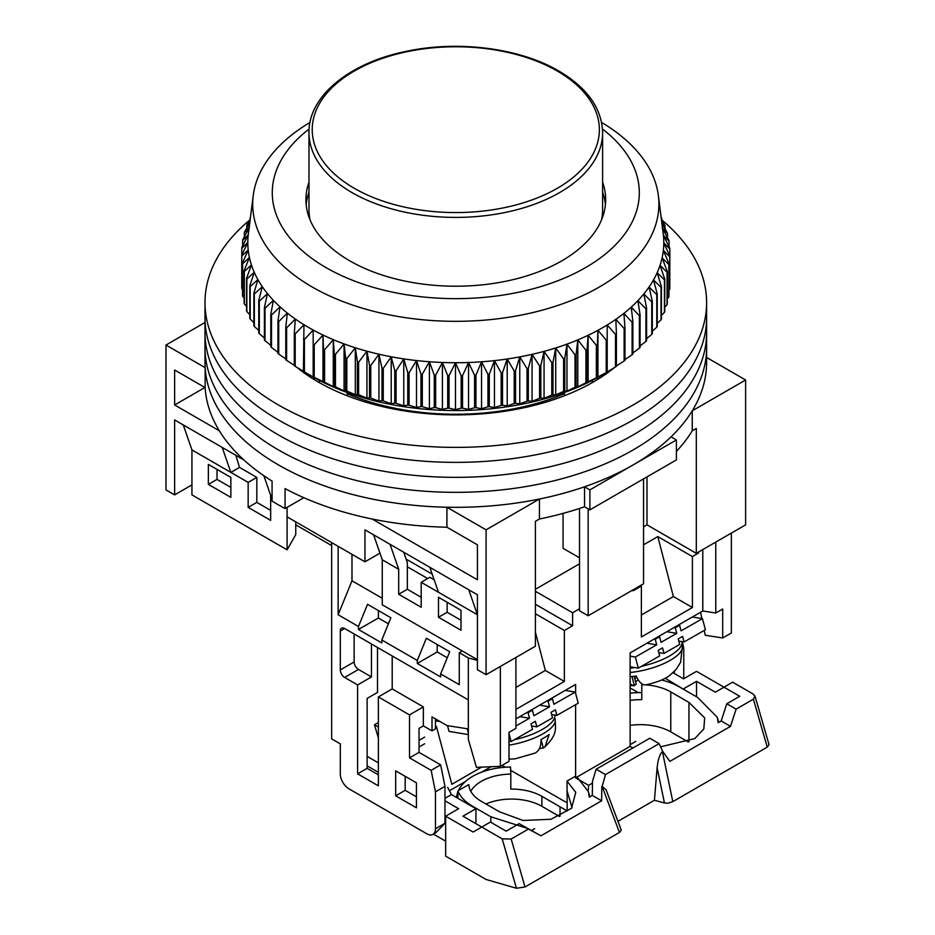 <?xml version="1.0" encoding="UTF-8"?>
<svg xmlns="http://www.w3.org/2000/svg" width="935" height="935" viewBox="0 0 935 935"><rect width="100%" height="100%" fill="white"/><g stroke="black" fill="none" stroke-linecap="round" stroke-linejoin="round"><path stroke-width="1.4" d="M219.339 430.79L174.635 404.972L174.635 370.015L205.139 387.628A250.814 144.808 0 0 0 272.073 481.069L272.073 501.055A250.814 144.808 0 0 0 278.443 504.865A250.814 144.808 0 0 0 285.058 508.546L285.058 488.573A250.814 144.808 0 0 0 446.918 527.211L477.423 544.825L477.423 579.793L372.153 519.007M205.139 387.628L205.139 367.642A250.814 144.808 0 0 0 278.443 464.905A250.814 144.808 0 0 0 446.918 507.237L486.083 529.841L539.437 499.033A250.814 144.808 0 0 0 584.539 486.796L589.892 489.882L676.402 439.941L671.049 436.844A250.814 144.808 0 0 0 692.251 410.804L745.616 379.996L706.615 357.474M319.419 380.428L319.419 382.672M310.034 219.819A146.818 84.769 180 0 1 308.982 209.674A146.818 84.769 0 0 0 310.034 219.819M204.987 322.517L165.974 345.038L205.139 367.642M692.251 410.804L692.251 430.79L696.306 428.452L696.306 553.321L745.616 524.851L745.616 379.996M676.402 451.395A250.814 144.808 0 0 0 692.251 430.79M589.892 489.882L589.892 509.867L676.402 459.915L676.402 439.941M539.437 499.033L539.437 519.007A250.814 144.808 0 0 0 584.539 506.77L584.539 486.796M486.083 529.841L486.083 674.696L535.393 646.225L535.393 521.356L539.437 519.007M287.092 507.366L287.092 516.856L364.954 561.806L364.954 529.841L477.423 594.777L477.423 669.694L486.083 674.696M446.918 507.237L446.918 527.211M165.974 345.038L165.974 489.882L174.635 494.884L174.635 419.955L243.848 459.915M592.182 382.672L592.182 380.428M696.306 553.321L646.997 524.851L643.537 526.849M579.513 563.805L535.393 589.284M331.656 545.572L295.752 524.851M191.932 484.891L174.635 494.884M646.997 524.851L646.997 476.897M584.539 506.77L589.892 509.867M468.774 589.786L477.423 614.751L438.492 592.276L429.843 567.3M390.047 544.334L398.696 569.298L382.263 559.808L373.614 534.843M379.949 553.158L364.954 561.806M263.845 475.693L270.659 495.375L272.073 496.193M183.283 424.958L191.932 449.922L230.863 472.409L222.214 447.433M204.905 387.487L174.635 404.972M303.84 497.7L285.058 508.546M602.619 209.674A146.818 84.769 180 0 1 601.556 219.819A146.818 84.769 0 0 0 602.619 209.674L602.619 132.641A146.818 84.769 180 0 1 511.983 210.959A146.818 84.769 180 0 1 351.981 192.575A146.818 84.769 180 0 1 308.982 132.641C308.34 96.176 349.526 62.762 406.211 51.367C458.021 40.147 519.918 48.059 558.85 71.025C587.238 87.761 601.836 108.308 602.619 132.641M313.599 379.213L314.663 377.892M347.691 392.688L346.967 395.669M564.635 395.669L563.91 392.688M596.927 377.892L598.003 379.213M563.069 513.385L563.069 548.319L579.513 557.809M588.162 508.862L588.162 615.756L643.537 583.791L643.537 478.895M579.513 508.465L579.513 610.765L588.162 615.756M398.696 569.298L398.696 594.274L421.194 607.259L421.194 582.295L438.492 592.276M477.423 659.713L382.263 604.77L382.263 559.808M460.99 630.237L460.99 610.263L438.492 597.278L438.492 617.252L460.99 630.237M398.696 594.274L407.356 589.284L407.356 562.683L403.721 552.223M287.092 516.856L287.092 549.827L295.752 534.633L295.752 521.847M230.863 497.373L208.365 484.388L208.365 464.414L230.863 477.399L230.863 497.373M270.659 495.375L270.659 520.351L248.161 507.366L248.161 482.39L230.863 472.409L239.512 467.406L235.889 455.322M191.932 449.922L191.932 494.884L287.092 549.827M407.356 589.284L421.194 597.278M421.194 582.295L429.843 577.292L434.167 579.793M438.492 617.252L447.152 612.261L460.99 620.256M447.152 602.269L447.152 612.261M217.025 469.405L217.025 479.398L230.863 487.392M239.512 467.406L256.821 477.399L256.821 502.375L270.659 510.37M208.365 484.388L217.025 479.398M248.161 482.39L256.821 477.399M248.161 507.366L256.821 502.375M564.635 393.588A183.517 105.959 180 0 1 346.967 393.588M249.902 219.889A250.814 144.808 0 0 0 204.987 302.578L204.987 347.528A250.814 144.808 0 0 0 278.443 449.922A250.814 144.808 0 0 0 551.779 481.315A250.814 144.808 0 0 0 706.615 347.528L706.615 362.511A250.814 144.808 0 0 1 551.779 496.298A250.814 144.808 0 0 1 278.443 464.905A250.814 144.808 0 0 1 204.987 362.511L204.987 347.528A250.814 144.808 0 0 0 278.443 449.922A250.814 144.808 0 0 0 551.779 481.315A250.814 144.808 0 0 0 706.615 347.528L706.615 332.544A250.814 144.808 0 0 1 551.779 466.331A250.814 144.808 0 0 1 278.443 434.939A250.814 144.808 0 0 0 551.779 466.331A250.814 144.808 0 0 0 706.615 332.544L706.615 317.561A250.814 144.808 0 0 1 551.779 451.348A250.814 144.808 0 0 1 278.443 419.955A250.814 144.808 0 0 0 551.779 451.348A250.814 144.808 0 0 0 706.615 317.561L706.615 302.578A250.814 144.808 0 0 0 661.781 219.959M601.602 122.438A203.094 117.261 180 0 1 658.345 195.473A203.094 117.261 180 0 1 540.348 310.677A203.094 117.261 180 0 1 312.185 286.987A203.094 117.261 180 0 1 253.245 195.473A203.094 117.261 180 0 1 309.999 122.438M253.245 195.473L248.359 233.844A207.991 120.077 0 0 0 248.243 234.919A207.991 120.077 0 0 0 247.81 242.457A207.991 120.077 0 0 0 248.196 249.996A207.991 120.077 0 0 0 249.411 257.499A207.991 120.077 0 0 0 251.433 264.956A207.991 120.077 0 0 0 254.262 272.319A207.991 120.077 0 0 0 257.885 279.565A207.991 120.077 0 0 0 262.291 286.671A207.991 120.077 0 0 0 267.468 293.602A207.991 120.077 0 0 0 273.382 300.322A207.991 120.077 0 0 0 280.009 306.82A207.991 120.077 0 0 0 287.337 313.073A207.991 120.077 0 0 0 295.331 319.034A207.991 120.077 0 0 0 303.957 324.702A207.991 120.077 0 0 0 308.725 327.554A207.991 120.077 0 0 0 313.178 330.043A207.991 120.077 0 0 0 322.972 335.046A207.991 120.077 0 0 0 333.281 339.674A207.991 120.077 0 0 0 344.08 343.928A207.991 120.077 0 0 0 355.312 347.785A207.991 120.077 0 0 0 366.952 351.209A207.991 120.077 0 0 0 378.932 354.225A207.991 120.077 0 0 0 391.216 356.784A207.991 120.077 0 0 0 403.756 358.9A207.991 120.077 0 0 0 416.507 360.559A207.991 120.077 0 0 0 429.41 361.751A207.991 120.077 0 0 0 442.419 362.476A207.991 120.077 0 0 0 455.474 362.722A207.991 120.077 0 0 0 468.54 362.5A207.991 120.077 0 0 0 481.548 361.798A207.991 120.077 0 0 0 494.451 360.63A207.991 120.077 0 0 0 507.214 358.993A207.991 120.077 0 0 0 519.767 356.901A207.991 120.077 0 0 0 532.062 354.353A207.991 120.077 0 0 0 544.065 351.373A207.991 120.077 0 0 0 555.717 347.96A207.991 120.077 0 0 0 566.972 344.127A207.991 120.077 0 0 0 577.795 339.896A207.991 120.077 0 0 0 588.127 335.279A207.991 120.077 0 0 0 597.944 330.3A207.991 120.077 0 0 0 602.876 327.554A207.991 120.077 0 0 0 607.201 324.983A207.991 120.077 0 0 0 615.849 319.326A207.991 120.077 0 0 0 623.879 313.377A207.991 120.077 0 0 0 631.242 307.136A207.991 120.077 0 0 0 637.904 300.649A207.991 120.077 0 0 0 643.853 293.941A207.991 120.077 0 0 0 649.065 287.022A207.991 120.077 0 0 0 653.507 279.927A207.991 120.077 0 0 0 657.176 272.681A207.991 120.077 0 0 0 660.04 265.33A207.991 120.077 0 0 0 662.109 257.873A207.991 120.077 0 0 0 663.359 250.37A207.991 120.077 0 0 0 663.792 242.831A207.991 120.077 0 0 0 663.394 235.281A207.991 120.077 0 0 0 663.231 233.844L658.345 195.473M602.491 129.018A183.517 105.959 180 0 1 576.124 272.693A183.517 105.959 180 0 1 326.023 267.609A183.517 105.959 180 0 1 309.111 129.018M661.887 223.313L667.274 232.768A214.115 123.619 180 0 1 667.485 233.54L662.19 227.778L668.957 240.47A214.115 123.619 180 0 1 669.086 241.253L663.394 235.281L669.799 248.219A214.115 123.619 180 0 1 669.846 249.014L663.792 242.831L669.799 255.991A214.115 123.619 180 0 1 669.752 256.774L663.359 250.37L668.957 263.74A214.115 123.619 180 0 1 668.829 264.523L662.109 257.873L667.274 271.442A214.115 123.619 180 0 1 667.052 272.225L660.04 265.33L664.75 279.074A214.115 123.619 180 0 1 664.446 279.834L657.176 272.681L661.407 286.589A214.115 123.619 180 0 1 661.022 287.349L653.507 279.927L657.247 293.976A214.115 123.619 180 0 1 656.779 294.712L649.065 287.022L652.303 301.199A214.115 123.619 180 0 1 651.753 301.923L643.853 293.941L646.576 308.223A214.115 123.619 180 0 1 645.945 308.924L637.904 300.649L640.089 315.025A214.115 123.619 180 0 1 639.388 315.703L631.242 307.136L632.878 321.582A214.115 123.619 180 0 1 632.107 322.236L623.879 313.377L624.977 327.869A214.115 123.619 180 0 1 624.136 328.489L615.849 319.326L616.399 333.853A214.115 123.619 180 0 1 615.499 334.438L607.201 324.983L607.201 339.51A214.115 123.619 180 0 1 606.231 340.071L597.944 330.3L597.395 344.828A214.115 123.619 180 0 1 596.366 345.342L588.127 335.279L587.028 349.783A214.115 123.619 180 0 1 585.941 350.263L577.795 339.896L576.147 354.342A214.115 123.619 180 0 1 575.013 354.786L566.972 344.127L564.787 358.502A214.115 123.619 180 0 1 563.606 358.9L555.717 347.96L553.006 362.242A214.115 123.619 180 0 1 551.779 362.605L544.065 351.373L540.827 365.55A214.115 123.619 180 0 1 539.577 365.865L532.062 354.353L528.322 368.413A214.115 123.619 180 0 1 527.036 368.671L519.767 356.901L515.536 370.809A214.115 123.619 180 0 1 514.215 371.031L507.214 358.993L502.504 372.738A214.115 123.619 180 0 1 501.172 372.913L494.451 360.63L489.297 374.199A214.115 123.619 180 0 1 487.941 374.316L481.548 361.798L475.95 375.169A214.115 123.619 180 0 1 474.583 375.239L468.54 362.5L462.521 375.66A214.115 123.619 180 0 1 461.154 375.683L455.474 362.722L449.069 375.66A214.115 123.619 180 0 1 447.701 375.625L442.419 362.476L435.652 375.169A214.115 123.619 180 0 1 434.284 375.087L429.41 361.751L422.304 374.199A214.115 123.619 180 0 1 420.949 374.07L416.507 360.559L409.086 372.738A214.115 123.619 180 0 1 407.753 372.562L403.756 358.9L396.066 370.809A214.115 123.619 180 0 1 394.757 370.587L391.216 356.784L383.268 368.413A214.115 123.619 180 0 1 381.983 368.145L378.932 354.225L370.763 365.55A214.115 123.619 180 0 1 369.512 365.234L366.952 351.209L358.596 362.242A214.115 123.619 180 0 1 357.38 361.88L355.312 347.785L346.803 358.502A214.115 123.619 180 0 1 345.634 358.105L344.08 343.928L335.455 354.342A214.115 123.619 180 0 1 334.321 353.897L333.281 339.674L324.574 349.783A214.115 123.619 180 0 1 323.487 349.293L322.972 335.046L314.207 344.828A214.115 123.619 180 0 1 313.178 344.302L313.178 377.004L304.401 372.001A214.115 123.619 180 0 1 303.431 371.44L303.957 324.702L295.191 333.853A214.115 123.619 180 0 1 294.291 333.257L295.331 319.034L286.613 327.869A214.115 123.619 180 0 1 285.783 327.238L287.337 313.073L278.712 321.582A214.115 123.619 180 0 1 277.952 320.927L280.009 306.82L271.501 315.025A214.115 123.619 180 0 1 270.811 314.347L273.382 300.322L265.026 308.223A214.115 123.619 180 0 1 264.406 307.522L267.468 293.602L259.299 301.199A214.115 123.619 180 0 1 258.761 300.474L262.291 286.671L254.343 293.976A214.115 123.619 180 0 1 253.888 293.228L257.885 279.565L250.194 286.589A214.115 123.619 180 0 1 249.809 285.829L254.262 272.319L246.84 279.074A214.115 123.619 180 0 1 246.548 278.303L251.433 264.956L244.327 271.442A214.115 123.619 180 0 1 244.117 270.659L249.411 257.499L242.644 263.74A214.115 123.619 180 0 1 242.516 262.945L248.196 249.996L241.791 255.991A214.115 123.619 180 0 1 241.756 255.197L247.81 242.457L241.791 248.219A214.115 123.619 180 0 1 241.838 247.436L248.243 234.919L242.644 240.47A214.115 123.619 180 0 1 242.773 239.687L249.481 227.404L244.327 232.768A214.115 123.619 180 0 1 244.538 231.985L249.738 223.044M308.982 182.29A149.881 86.534 0 0 0 305.92 199.681A149.881 86.534 0 0 0 349.819 260.865A149.881 86.534 0 0 0 513.151 279.623A149.881 86.534 0 0 0 605.67 199.681A149.881 86.534 0 0 0 602.619 182.29M308.982 192.283A149.881 86.534 0 0 0 306.166 204.683M607.201 372.001A214.115 123.619 0 0 1 606.231 372.562L597.395 377.319A214.115 123.619 0 0 1 596.366 377.845L587.028 382.275A214.115 123.619 0 0 1 585.941 382.754L577.795 386.845L576.147 386.833A214.115 123.619 0 0 1 575.013 387.277L566.972 391.075L564.787 390.994A214.115 123.619 0 0 1 563.606 391.391L555.717 394.909L553.006 394.734A214.115 123.619 0 0 1 551.779 395.096L544.065 398.322L540.827 398.041A214.115 123.619 0 0 1 539.577 398.357L532.062 401.314L528.322 400.905A214.115 123.619 0 0 1 527.036 401.173L519.767 403.85L515.536 403.301A214.115 123.619 0 0 1 514.215 403.523L507.214 405.954L502.504 405.229A214.115 123.619 0 0 1 501.172 405.404L494.451 407.578L489.297 406.69A214.115 123.619 0 0 1 487.941 406.807L481.548 408.747L475.95 407.66A214.115 123.619 0 0 1 474.583 407.73L468.54 409.448L462.521 408.151A214.115 123.619 0 0 1 461.154 408.174L455.474 409.67L449.069 408.151A214.115 123.619 0 0 1 447.701 408.127L442.419 409.425L435.652 407.66A214.115 123.619 0 0 1 434.284 407.59L429.41 408.7L422.304 406.69A214.115 123.619 0 0 1 420.949 406.561L416.507 407.508L409.086 405.229A214.115 123.619 0 0 1 407.753 405.065L403.756 405.86L396.066 403.301A214.115 123.619 0 0 1 394.757 403.078L391.216 403.745L383.268 400.905A214.115 123.619 0 0 1 381.983 400.636L378.932 401.173L370.763 398.041A214.115 123.619 180 0 1 369.512 397.726L366.952 398.17L358.596 394.734A214.115 123.619 180 0 1 357.38 394.383L355.312 394.734L346.803 390.994A214.115 123.619 180 0 1 345.634 390.596L344.08 390.877L335.455 386.833A214.115 123.619 180 0 1 334.321 386.389L333.281 386.634L324.574 382.275A214.115 123.619 180 0 1 323.487 381.784L314.207 377.319A214.115 123.619 180 0 1 313.178 376.793L313.178 330.043L304.401 339.51L304.401 372.001L311.32 375.999A204.321 117.962 0 0 0 600.282 375.999L607.201 372.001L607.201 339.51M669.799 281.552L669.846 249.014M668.957 290.282L669.752 289.266A214.115 123.619 0 0 0 669.799 288.483L669.799 255.991M667.274 298.838L668.829 297.014A214.115 123.619 0 0 0 668.957 296.231L668.957 263.74M664.75 307.206L667.052 304.716A214.115 123.619 0 0 0 667.274 303.933L667.274 271.442M661.407 315.399L664.446 312.337A214.115 123.619 0 0 0 664.75 311.565L664.75 279.074M657.247 323.393L661.022 319.84A214.115 123.619 0 0 0 661.407 319.08L661.407 286.589M652.303 331.154L656.779 327.215A214.115 123.619 0 0 0 657.247 326.467L657.247 293.976M646.576 338.68L651.753 334.414A214.115 123.619 0 0 0 652.303 333.69L652.303 301.199M640.089 345.938L645.945 341.415A214.115 123.619 0 0 0 646.576 340.714L646.576 308.223M632.878 352.916L639.388 348.194A214.115 123.619 0 0 0 640.089 347.516L640.089 315.025M624.977 359.589L632.107 354.727A214.115 123.619 0 0 0 632.878 354.073L632.878 321.582M615.849 366.275L624.136 360.98A214.115 123.619 0 0 0 624.977 360.361L624.977 327.869M607.201 371.931L615.499 366.941A214.115 123.619 0 0 0 616.399 366.345L616.399 333.853M304.401 339.51A214.115 123.619 180 0 1 303.431 338.949M249.902 221.735L246.84 225.136A214.115 123.619 180 0 1 247.144 224.365L250.206 219.398M250.475 217.271L250.194 217.61A214.115 123.619 180 0 1 250.51 216.99M661.103 217.154L661.407 217.61A214.115 123.619 180 0 1 661.781 218.369L661.162 217.61M661.419 219.631L664.75 225.136A214.115 123.619 180 0 1 665.042 225.908L661.735 222.098M605.424 204.683A149.881 86.534 0 0 0 602.619 192.283M314.207 377.319L314.207 344.828M295.191 333.853L295.191 366.345A214.115 123.619 180 0 1 294.291 365.749L294.291 333.257M303.957 371.662L295.191 366.345M322.972 381.994L322.972 335.046M323.487 381.784L323.487 349.293M324.574 382.275L324.574 349.783M286.613 327.869L286.613 360.361A214.115 123.619 180 0 1 285.783 359.741L285.783 327.238M294.291 365.328L286.613 360.361M333.281 386.634L333.281 339.674M334.321 386.389L334.321 353.897M335.455 386.833L335.455 354.342M278.712 321.582L278.712 354.073A214.115 123.619 180 0 1 277.952 353.418L277.952 320.927M285.783 358.958L278.712 354.073M344.08 390.877L344.08 343.928M345.634 390.596L345.634 358.105M346.803 390.994L346.803 358.502M271.501 315.025L271.501 347.516A214.115 123.619 180 0 1 270.811 346.838L270.811 314.347M277.952 352.273L271.501 347.516M355.312 394.734L355.312 347.785M357.38 394.383L357.38 361.88M358.596 394.734L358.596 362.242M265.026 308.223L265.026 340.714A214.115 123.619 180 0 1 264.406 340.013L264.406 307.522M270.811 345.284L265.026 340.714M366.952 398.17L366.952 351.209M369.512 397.726L369.512 365.234M370.763 398.041L370.763 365.55M259.299 301.199L259.299 333.69L264.406 338.002M378.932 401.173L378.932 354.225M259.299 333.69A214.115 123.619 180 0 1 258.761 332.965L258.761 300.474M253.888 293.228L253.888 325.731A214.115 123.619 0 0 0 254.343 326.467L258.761 330.464M249.809 285.829L249.809 318.321A214.115 123.619 0 0 0 250.194 319.08L253.888 322.68M246.548 278.303L246.548 310.794A214.115 123.619 0 0 0 246.84 311.565L249.809 314.663M244.117 270.659L244.117 303.15A214.115 123.619 0 0 0 244.327 303.933L246.548 306.446M242.516 262.945L242.516 295.448A214.115 123.619 0 0 0 242.644 296.231L244.117 298.043M241.756 255.197L241.756 287.688A214.115 123.619 0 0 0 241.791 288.483L242.516 289.441M381.983 400.636L381.983 368.145M383.268 400.905L383.268 368.413M254.343 293.976L254.343 326.467M391.216 403.745L391.216 356.784M394.757 403.078L394.757 370.587M396.066 403.301L396.066 370.809M250.194 286.589L250.194 319.08M403.756 405.86L403.756 358.9M407.753 405.065L407.753 372.562M409.086 405.229L409.086 372.738M246.84 279.074L246.84 311.565M416.507 407.508L416.507 360.559M420.949 406.561L420.949 374.07M422.304 406.69L422.304 374.199M244.327 271.442L244.327 303.933M429.41 408.7L429.41 361.751M434.284 407.59L434.284 375.087M435.652 407.66L435.652 375.169M242.644 263.74L242.644 296.231M442.419 409.425L442.419 362.476M447.701 408.127L447.701 375.625M449.069 408.151L449.069 375.66M241.791 255.991L241.791 288.483M455.474 409.67L455.474 362.722M461.154 408.174L461.154 375.683M462.521 408.151L462.521 375.66M241.791 248.219L241.791 255.115M468.54 409.448L468.54 362.5M474.583 407.73L474.583 375.239M475.95 407.66L475.95 375.169M242.644 240.47L242.644 245.858M481.548 408.747L481.548 361.798M487.941 406.807L487.941 374.316M489.297 406.69L489.297 374.199M244.327 232.768L244.327 236.824M494.451 407.578L494.451 360.63M501.172 405.404L501.172 372.913M502.504 405.229L502.504 372.738M246.84 225.136L246.84 228.011M507.214 405.954L507.214 358.993M514.215 403.523L514.215 371.031M515.536 403.301L515.536 370.809M250.194 217.61L250.194 219.409M519.767 403.85L519.767 356.901M527.036 401.173L527.036 368.671M528.322 400.905L528.322 368.413M532.062 401.314L532.062 354.353M539.577 398.357L539.577 365.865M540.827 398.041L540.827 365.55M544.065 398.322L544.065 351.373M551.779 395.096L551.779 362.605M553.006 394.734L553.006 362.242M555.717 394.909L555.717 347.96M563.606 391.391L563.606 358.9M564.787 390.994L564.787 358.502M566.972 391.075L566.972 344.127M575.013 387.277L575.013 354.786M576.147 386.833L576.147 354.342M577.795 386.845L577.795 339.896M585.941 382.754L585.941 350.263M587.028 382.275L587.028 349.783M588.127 382.24L588.127 335.279M596.366 377.845L596.366 345.342M597.395 377.319L597.395 344.828M597.944 377.261L597.944 330.3M606.231 372.562L606.231 340.071M615.499 366.941L615.499 334.438M624.136 360.98L624.136 328.489M632.107 354.727L632.107 322.236M639.388 348.194L639.388 315.703M645.945 341.415L645.945 308.924M651.753 334.414L651.753 301.923M656.779 327.215L656.779 294.712M661.022 319.84L661.022 287.349M664.446 312.337L664.446 279.834M667.052 304.716L667.052 272.225M668.829 297.014L668.829 264.523M669.752 289.266L669.752 256.774M669.086 246.746L669.086 241.253M667.485 237.677L667.485 233.54M665.042 228.83L665.042 225.908M661.781 220.228L661.781 218.369M204.987 332.544A250.814 144.808 0 0 0 278.443 434.939A250.814 144.808 0 0 1 204.987 332.544M204.987 317.561A250.814 144.808 0 0 0 278.443 419.955A250.814 144.808 0 0 1 204.987 317.561M614.459 367.572A194.538 112.317 180 0 1 318.239 381.994A194.538 112.317 180 0 1 297.003 367.455M204.987 302.578A250.814 144.808 0 0 0 278.443 404.972A250.814 144.808 0 0 0 551.779 436.365A250.814 144.808 0 0 0 706.615 302.578M331.656 542.581L331.656 738.884L340.305 743.874L340.305 773.841A12.237 7.059 60 0 0 348.954 788.824L426.816 833.786A12.237 7.059 60 0 0 432.928 834.382A12.237 7.059 60 0 0 435.465 828.784L435.465 791.828L431.14 770.346L409.518 757.864L409.518 714.901L378.371 696.926L378.371 785.832L357.602 773.841L357.602 684.934L344.629 677.443A6.113 3.53 60 0 1 340.305 669.951L354.143 661.957L354.143 633.988M340.305 630.985A6.113 3.53 60 0 1 341.567 628.191A6.113 3.53 60 0 1 344.629 628.495L340.305 630.985L340.305 669.951M477.423 660.367L468.341 657.96L468.341 739.34L468.295 699.883L344.629 628.495M468.341 657.96L459.26 652.712L462.287 650.97M338.143 546.332L338.143 614.751L358.467 626.497L358.467 629.489L381.831 642.976L381.831 639.984L417.302 660.461L417.302 663.453L440.654 676.94L440.654 673.948L459.26 684.689L459.26 652.712M395.669 770.849L395.669 795.825L416.437 807.805L416.437 782.829L395.669 770.849M427.681 578.543L407.356 566.809M406.106 559.095L432.227 574.172M535.393 604.267L572.594 625.749L564.378 630.494L535.393 613.757M633.147 589.786L633.147 590.78L641.363 586.035L640.498 585.532M641.363 615.008L673.375 596.53L692.414 607.516L692.414 556.57L657.808 536.585L643.537 544.825M692.414 556.57L698.468 553.076L698.468 552.071M697.603 552.573L698.468 553.076M683.765 678.716L683.765 648.469L682.386 641.679M674.24 671.353L674.24 673.445M630.12 685.425L634.082 685.741L630.12 684.023M635.601 681.697L638.254 679.897M502.083 765.356L505.344 767.238M510.674 770.311L562.636 800.313A36.699 21.189 60 0 0 567.218 802.487M449.454 790.741L465.373 781.555M481.7 772.123L491.039 766.735M367.128 765.847L378.371 772.345M367.128 756.357L378.371 762.855M435.465 726.998L436.423 726.437L451.85 784.301L481.583 767.132M378.371 774.846L367.128 768.348L367.128 698.422L377.506 692.426L377.506 647.476M432.928 834.382L435.722 832.781L444.978 823.291L444.978 786.335L440.654 764.853L419.032 752.359L419.032 728.388L423.356 725.887L423.356 706.907L409.518 714.901M416.437 796.819L405.182 790.32L405.182 776.342M444.978 786.335L435.465 791.828M440.654 764.853L431.14 770.346M419.032 752.359L409.518 757.864M423.356 706.907L392.209 688.931L378.371 696.926M392.209 688.931L392.209 655.961M367.128 768.348L357.602 773.841M371.452 643.981L371.452 676.94L357.602 684.934M371.452 676.94L358.467 669.448A6.113 3.53 60 0 1 354.143 661.957M468.341 739.34L476.429 767.343L500.354 766.349L500.354 666.456L515.921 657.457L515.921 728.388L509.002 732.385L509.002 761.359L500.354 766.349M338.143 614.751L351.981 580.787L382.263 598.271M381.831 639.984L390.877 617.778L367.525 604.29L358.467 626.497M440.654 673.948L449.712 651.742L426.348 638.254L417.302 660.461M447.246 657.772L437.194 651.964L417.302 663.453M388.422 623.809L378.371 618L358.467 629.489M351.981 580.787L351.981 554.315M405.182 790.32L395.669 795.825M572.594 625.749L572.594 612.752L535.393 591.282M535.393 632.154L545.339 670.453L515.921 687.435M564.378 630.494L564.378 681.44L545.339 670.453M692.414 607.516L641.363 636.98L641.363 586.035M673.375 596.53L657.808 536.585M682.749 649.054L683.765 648.469M702.793 549.57L702.793 610.976L715.766 613.009L715.766 542.078L731.345 533.09L731.345 632.983L722.697 637.986L705.235 635.239L704.254 630.4M634.795 678.67L636.887 677.466M702.793 610.976L630.12 652.922L630.12 746.375L632.913 747.988M592.463 783.098L588.594 785.33A36.699 21.189 60 0 1 588.103 790.858M588.594 785.33L575.621 777.838L575.621 704.651M575.621 693.373L575.621 684.397L515.921 718.863M423.356 725.887L432.005 730.878L435.465 728.879L435.465 718.898M468.295 728.914L447.035 725.583L432.005 716.9L432.005 730.878M378.371 618L378.371 610.543M437.194 651.964L437.194 644.519M579.513 608.767L572.594 612.752M564.378 681.44L515.921 709.408M630.12 746.375L575.621 777.838M700.596 612.238L701.869 618.549M715.766 613.009L722.697 609.012L722.697 637.986M440.069 721.563L435.465 720.838M630.12 656.171L635.356 657.024L638.313 668.128L630.12 666.784M638.313 668.128L659.654 655.914L658.182 650.363L662.541 647.873L664.014 653.413L679.698 644.449L678.226 638.897L682.573 636.408L684.058 641.948L705.411 629.734L702.442 618.643L692.356 616.995M635.356 657.024L656.697 644.811L646.938 643.222M678.319 625.094L679.616 625.305L681.101 630.856L702.442 618.643M679.616 625.305L675.257 627.806L673.995 627.595M658.427 636.583L659.572 636.77L661.057 642.322L676.741 633.346L675.257 627.806M659.572 636.77L655.225 639.271L654.103 639.084M656.697 644.811L655.225 639.271M658.766 652.56L664.014 653.413M678.81 641.094L684.058 641.948M676.741 633.346L666.83 631.733M630.12 668.186A40.38 13.931 -14.9 0 0 634.853 667.555M641.48 666.316A40.38 13.931 -14.9 0 0 681.989 641.609M514.308 739.737A40.38 13.931 -14.9 0 0 554.806 715.041M509.002 733.543L511.141 741.548L509.002 741.198M447.514 725.654L449.057 731.415L468.295 734.559M468.295 732.713L467.325 729.09L468.295 729.253M511.141 741.548L532.482 729.335L531.01 723.783L535.358 721.294L536.842 726.846L552.527 717.87L551.042 712.318L555.402 709.829L556.886 715.38L578.227 703.167L575.27 692.064L565.184 690.416M515.921 726.016L529.526 718.232L519.755 716.642M551.147 698.515L552.445 698.737L553.929 704.277L575.27 692.064M552.445 698.737L548.085 701.227L546.823 701.016M531.255 710.004L532.401 710.203L533.885 715.742L549.57 706.766L548.085 701.227M532.401 710.203L528.041 712.692L526.931 712.505M529.526 718.232L528.041 712.692M531.594 725.981L536.842 726.846M551.638 714.515L556.886 715.38M549.57 706.766L539.659 705.154M630.12 676.659A38.756 13.37 -14.9 0 0 636.221 675.993C638.827 681.884 641.878 684.852 645.349 684.899L646.167 684.806C657.469 682.223 665.439 678.985 670.091 675.082L676.005 669.624L680.633 662.249L682.316 646.202L681.86 644.016M634.152 676.262L636.256 684.151L634.082 685.741M509.002 759.173L515.29 758.799L535.147 753.072C539.32 750.676 541.26 746.165 540.968 739.538A38.756 13.37 -14.9 0 0 549.137 734.478L544.976 746.878L543.305 748.012L539.472 748.467M660.589 746.82L694.822 738.568L703.833 728.903L704.674 717.916L688.955 702.419L688.955 741.747M560.042 816.173L560.042 806.812L567.218 810.949L567.007 781.111L575.621 776.132M470.796 791.326A42.823 24.719 180 0 1 510.802 774.098L510.802 789.082A42.823 24.719 180 0 1 541.879 796.316L560.042 806.812M638.266 692.636L630.12 687.938M541.879 796.316L541.879 806.309L559.434 816.442M541.879 806.309A42.823 24.719 0 0 0 485.955 803.995M567.007 781.111L575.761 792.331L571.519 808.308L550.995 819.259L523.121 820.474L499.489 811.802L481.315 801.318A42.823 24.719 180 0 1 468.797 784.57L457.905 790.858L457.905 798.28M510.802 774.098L510.568 767.039A55.06 31.79 180 0 0 458.442 790.554M472.666 806.812L472.666 806.309A55.06 31.79 180 0 1 457.905 790.858M456.584 797.52A55.06 31.79 180 0 1 457.905 791.793M472.666 806.309L490.84 816.793L490.84 822.297M527.293 828.352L490.84 816.793M577.024 777.02L588.384 791.7L589.284 797.158L592.299 795.416L601.614 800.792L540.968 835.796L519.147 823.653L506.174 831.145L490.408 822.04L481.747 827.043L462.954 816.185L475.938 808.693L451.476 794.575L447.678 787.387M475.938 823.677L475.938 808.693M378.371 722.556L374.479 724.812L378.371 737.937M665.182 678.202L683.567 689.317M672.791 672.604L683.567 678.833L696.54 671.342L723.994 687.178L732.643 682.188L753.072 693.98L755.012 696.143L753.4 699.17L736.102 709.162L726.787 703.774L739.76 696.283L723.994 687.178L715.333 692.18L696.54 681.323L696.54 696.809M726.787 703.774L721.201 720.99L718.185 722.732L717.285 717.274L697.603 697.417L679.429 686.933A55.06 31.79 180 0 0 661.536 680.037M630.12 693.174A55.06 31.79 180 0 1 641.784 692.613M630.12 700.408A42.823 24.719 180 0 1 641.784 699.684L641.784 684.701A42.823 24.719 180 0 1 644.075 684.771M645.746 684.876A42.823 24.719 180 0 1 670.781 691.923L670.781 731.883A42.823 24.719 0 0 0 630.12 725.385M670.781 731.883L688.335 742.016M519.147 823.653L528.474 829.029L511.164 839.022L502.177 838.835L481.747 827.043L473.098 832.033L445.656 816.185L445.656 856.144L486.083 879.484L516.447 888.25L525.014 886.976L619.449 832.454L621.272 830.163L606.079 789.771L602.14 786.499L619.449 832.454M433.431 834.102L445.656 841.161M531.653 830.42L534.668 828.679M444.978 798.315L451.476 794.575M445.656 816.185L458.629 808.693L444.978 800.816M378.371 727.056L374.479 724.812M424.654 737.131L419.032 740.38M424.654 743.792L419.032 747.042M696.54 681.323L683.567 688.814M641.784 684.701L642.602 684.221M688.955 702.419L670.781 691.923M635.788 741.397L630.12 744.669M721.201 720.99L730.515 726.366L669.881 761.382L662.763 751.506L659.105 743.629L649.79 738.241L596.144 769.213L605.471 774.589L602.14 786.499M592.299 795.416L592.498 781.309L596.144 769.213M617.953 821.327L654.43 800.266L657.118 767.717L664.434 802.943L667.906 803.247L672.803 801.646L767.249 747.123L769.026 744.669L755.012 696.143M540.968 835.796L528.474 829.029M601.614 800.792L601.813 786.697M730.515 726.366L736.102 709.162M657.118 767.717C658.053 759.325 659.818 753.984 662.424 751.693L662.763 751.506M605.471 774.589L659.105 743.629M664.434 802.943L654.43 800.266M354.272 188.286A143.581 82.899 180 0 1 354.272 71.048A143.581 82.899 180 0 1 557.318 71.048A143.581 82.899 180 0 1 557.318 188.286A143.581 82.899 180 0 1 354.272 188.286M444.978 823.291L435.465 828.784M358.467 669.448L344.629 677.443M630.12 672.464A39.504 13.628 -14.9 0 0 679.371 653.39A39.504 13.628 -14.9 0 0 682.316 646.202M631.955 676.508L634.421 685.752M509.002 745.137A39.504 13.628 -14.9 0 0 555.145 719.623C555.565 729.335 557.435 734.407 544.976 746.878M543.305 748.012L541.038 739.503M572.033 807.723L567.218 791.326M516.447 888.25L502.177 838.835M525.014 886.976L511.164 839.022M753.4 699.17L767.249 747.123M672.803 801.646L662.424 751.693M311.32 375.999L304.401 372.001M308.982 209.674L308.982 132.641M555.145 719.623L554.689 717.437M718.863 722.334L717.285 717.274M589.962 796.76L588.384 791.7"/></g></svg>
